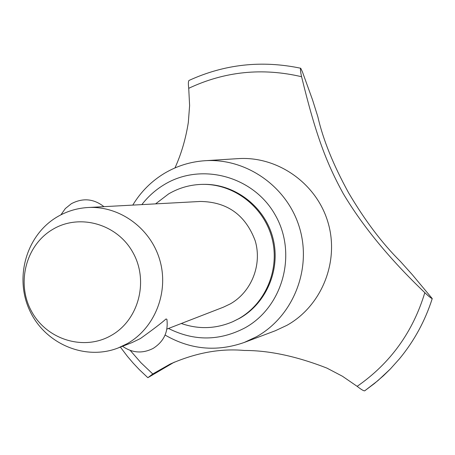 <?xml version="1.0" encoding="UTF-8"?>
<svg xmlns="http://www.w3.org/2000/svg" width="455" height="455" viewBox="0 0 455 455"><rect width="100%" height="100%" fill="white"/><g stroke="black" fill="none" stroke-linecap="round" stroke-linejoin="round"><path stroke-width="0.68" d="M181.3 323.494C198.704 329.534 215.875 328.925 232.829 321.674L239.683 318.267C266.812 303.024 281.11 268.53 272.795 237.618C264.634 206.672 235.116 183.979 204.067 184.355M232.829 321.674L238.67 318.722C265.879 303.428 280.229 268.814 271.885 237.806C263.695 206.752 234.08 183.979 202.936 184.36C190.634 184.542 179.185 187.727 168.6 193.921L155.582 203.874M165.085 335.051C190.366 349.639 216.773 352.102 244.301 342.439L256.501 336.734C293.054 316.39 311.954 269.428 299.635 228.12C287.56 186.738 246.331 157.8 204.739 160.734C190.366 161.758 176.995 165.916 164.63 173.213C151.401 181.181 140.783 191.811 132.78 205.103M168.487 328.459C194.097 341.318 219.617 341.102 245.052 327.822C282.993 306.875 297.49 253.634 275.252 215.039C253.571 176.125 201.338 162.145 164.539 184.446C155.712 189.718 148.154 196.441 141.858 204.613M244.301 342.439L275.309 330.751L286.917 325.325C321.691 305.993 339.675 261.517 327.998 222.415C316.561 183.246 277.408 155.86 237.84 158.647L204.739 160.734M174.362 362.106L148.051 377.576L152.766 373.959L170.233 364.028C195.809 352.784 220.482 348.268 244.255 350.469C269.002 350.39 296.552 356.265 326.895 368.095L342.456 376.257L357.152 386.346C390.322 363.312 412.878 332.087 424.822 292.673C389.69 259.094 362.43 225.959 343.047 193.273C326.4 162.731 315.855 135.34 301.591 76.724C300.442 71.594 300.152 68.773 300.732 68.25L302.444 71.936M302.45 71.936L312.562 99.924L317.829 116.713C323.044 139.605 333.327 165.029 348.689 192.983C364.95 220.544 382.154 243.328 400.309 261.329L412.219 274.587L432.239 298.582C431.272 298.406 428.803 296.438 424.822 292.673M301.591 76.724C262.29 67.522 224.668 71.384 188.723 88.304L189.61 105.6L188.319 122.492C185.731 138.872 181.278 154.018 174.959 167.935M87.735 207.531C119.346 205.563 150.56 228.086 159.773 259.976C169.169 291.809 155.036 327.896 127.372 343.576L118.294 347.91C85.091 361.003 44.982 343.809 29.763 310.617C14.179 277.601 26.384 235.121 57.023 216.989C66.493 211.376 76.73 208.225 87.735 207.531L200.376 201.457C227.273 201.861 245.552 214.987 255.221 240.837C262.302 264.753 251.484 291.939 230.338 303.877L223.394 307.182L166.871 329.09M118.294 347.91L131.978 342.609L140.362 338.571C153.238 329.363 161.781 322.834 166.001 318.983L166.894 319.279C168.43 331.826 163.88 341.512 153.227 348.354C142.574 353.78 132.342 353.086 122.531 346.272M52.581 229.474C25.622 245.325 16.01 283.681 31.719 311.681C47.03 339.913 84.203 351.214 111.373 335.369C138.775 319.945 149.03 280.866 132.877 252.44C117.123 223.775 79.301 213.202 52.581 229.474M357.152 386.346C361.111 389.452 363.619 390.953 364.677 390.845L374.311 383.611L383.423 375.75L390.322 369.011L399.467 358.807C414.204 340.96 425.124 320.883 432.239 298.582M130.255 350.447L140.953 362.732L152.766 373.959M300.732 68.25C261.841 60.094 224.599 64.166 189.007 80.455C188.279 81.229 188.188 83.845 188.723 88.304M399.951 358.221C414.454 340.505 425.22 320.621 432.25 298.565M103.933 206.655C93.696 198.676 82.833 197.692 71.333 203.721L65.349 208.544L60.93 214.828M147.795 377.65L139.258 369.574L133.218 363.158L127.497 356.458L120.393 347.097M364.677 390.845L378.003 380.556L390.322 369.011"/></g></svg>
